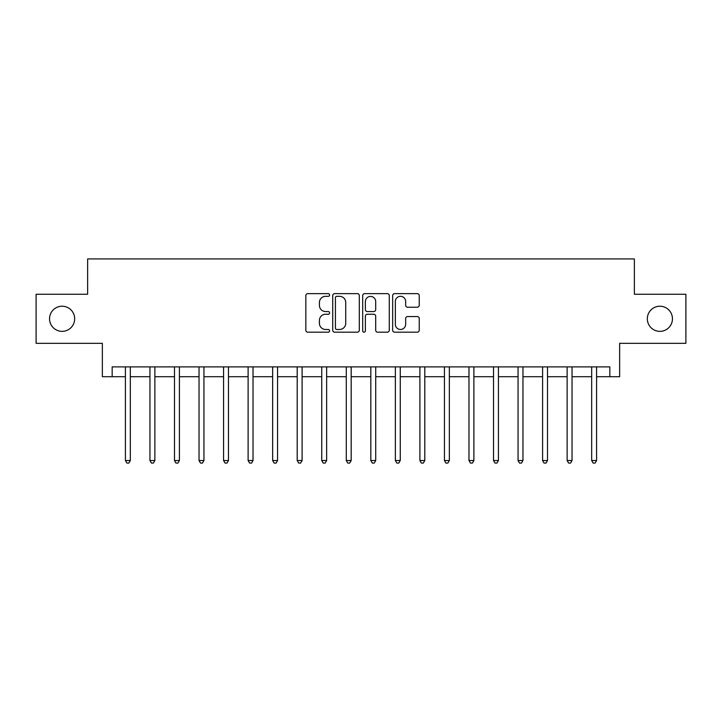 <?xml version="1.0" encoding="UTF-8"?>
<svg xmlns="http://www.w3.org/2000/svg" width="722" height="722" viewBox="0 0 722 722"><rect width="100%" height="100%" fill="white"/><g stroke="black" fill="none" stroke-linecap="round" stroke-linejoin="round"><path stroke-width="1.08" d="M329.593 294.982A1.345 1.345 0 0 0 328.239 293.637L307.771 293.637A1.931 1.931 0 0 0 305.839 295.56L305.839 330.243A1.931 1.931 0 0 0 307.771 332.174L328.239 332.174A1.345 1.345 0 0 0 329.593 330.82A1.345 1.345 0 0 0 328.239 329.476L325.595 329.476A6.164 6.164 0 0 1 319.422 323.312L319.422 320.415A6.164 6.164 0 0 1 325.595 314.25L328.239 314.25A1.345 1.345 0 0 0 329.593 312.906A1.345 1.345 0 0 0 328.239 311.552L325.595 311.552A6.164 6.164 0 0 1 319.422 305.388L319.422 302.5A6.164 6.164 0 0 1 325.595 296.327L328.239 296.327A1.345 1.345 0 0 0 329.593 294.982M647.327 318.79A12.563 12.563 0 0 0 659.89 331.353A12.563 12.563 0 0 0 672.453 318.79A12.563 12.563 0 0 0 659.89 306.227A12.563 12.563 0 0 0 647.327 318.79M49.547 318.79A12.563 12.563 0 0 0 62.11 331.353A12.563 12.563 0 0 0 74.673 318.79A12.563 12.563 0 0 0 62.11 306.227A12.563 12.563 0 0 0 49.547 318.79M417.316 307.22A1.931 1.931 0 0 0 419.238 305.289L419.238 295.56A1.931 1.931 0 0 0 417.316 293.637L394.573 293.637A1.931 1.931 0 0 0 392.651 295.56L392.651 330.243A1.931 1.931 0 0 0 394.573 332.174L417.316 332.174A1.931 1.931 0 0 0 419.238 330.243L419.238 318.492A1.931 1.931 0 0 0 417.316 316.561L407.587 316.561A1.931 1.931 0 0 0 405.656 318.492L405.656 324.322A5.153 5.153 0 0 1 400.502 329.476A5.153 5.153 0 0 1 395.349 324.322L395.349 301.489A5.153 5.153 0 0 1 400.502 296.327A5.153 5.153 0 0 1 405.656 301.489L405.656 305.289A1.931 1.931 0 0 0 407.587 307.22L417.316 307.22M112.172 376.703L112.172 366.893L609.828 366.893L609.828 376.703L619.647 376.703L619.647 343.329L685.9 343.329L685.9 294.251L634.367 294.251L634.367 258.918L87.633 258.918L87.633 294.251L36.1 294.251L36.1 343.329L102.353 343.329L102.353 376.703L125.42 376.703M359.312 295.56A1.931 1.931 0 0 0 357.39 293.637L334.647 293.637A1.931 1.931 0 0 0 332.725 295.56L332.725 330.243A1.931 1.931 0 0 0 334.647 332.174L357.39 332.174A1.931 1.931 0 0 0 359.312 330.243L359.312 295.56M364.61 293.637L387.353 293.637A1.931 1.931 0 0 1 389.275 295.56L389.275 330.243A1.931 1.931 0 0 1 387.353 332.174L377.624 332.174A1.931 1.931 0 0 1 375.693 330.243L375.693 316.182A1.931 1.931 0 0 0 373.77 314.25L367.308 314.25A1.931 1.931 0 0 0 365.386 316.182L365.386 330.82A1.345 1.345 0 0 1 364.032 332.174A1.345 1.345 0 0 1 362.688 330.82L362.688 295.56A1.931 1.931 0 0 1 364.61 293.637M130.33 376.703L149.959 376.703M154.869 376.703L174.498 376.703M179.408 376.703L199.037 376.703M203.947 376.703L223.576 376.703M228.486 376.703L248.115 376.703M253.025 376.703L272.654 376.703M277.564 376.703L297.202 376.703M302.103 376.703L321.741 376.703M326.642 376.703L346.28 376.703M351.181 376.703L370.819 376.703M375.72 376.703L395.358 376.703M400.259 376.703L419.897 376.703M424.798 376.703L444.436 376.703M449.346 376.703L468.975 376.703M473.885 376.703L493.514 376.703M498.424 376.703L518.053 376.703M522.963 376.703L542.592 376.703M547.502 376.703L567.131 376.703M572.041 376.703L591.67 376.703M596.58 376.703L609.828 376.703M336.768 296.327A1.345 1.345 0 0 0 335.423 297.681L335.423 328.122A1.345 1.345 0 0 0 336.768 329.476L339.566 329.476A6.164 6.164 0 0 0 345.73 323.312L345.73 302.5A6.164 6.164 0 0 0 339.566 296.327L336.768 296.327M375.693 301.579A5.153 5.153 0 0 0 370.539 296.426A5.153 5.153 0 0 0 365.386 301.579L365.386 309.63A1.931 1.931 0 0 0 367.308 311.552L373.77 311.552A1.931 1.931 0 0 0 375.693 309.63L375.693 301.579M130.574 366.893L130.474 367.137A1.967 1.967 0 0 0 130.33 367.868L130.33 460.528L125.42 460.528L125.42 367.868A1.967 1.967 0 0 0 125.285 367.137L125.177 366.893M130.33 460.528L128.859 463.082L126.891 463.082L125.42 460.528M155.113 366.893L155.013 367.137A1.967 1.967 0 0 0 154.869 367.868L154.869 460.528L149.959 460.528L149.959 367.868A1.967 1.967 0 0 0 149.824 367.137L149.716 366.893M154.869 460.528L153.398 463.082L151.43 463.082L149.959 460.528M179.652 366.893L179.552 367.137A1.967 1.967 0 0 0 179.408 367.868L179.408 460.528L174.498 460.528L174.498 367.868A1.967 1.967 0 0 0 174.363 367.137L174.264 366.893M179.408 460.528L177.937 463.082L175.969 463.082L174.498 460.528M204.191 366.893L204.091 367.137A1.967 1.967 0 0 0 203.947 367.868L203.947 460.528L199.037 460.528L199.037 367.868A1.967 1.967 0 0 0 198.902 367.137L198.803 366.893M203.947 460.528L202.476 463.082L200.517 463.082L199.037 460.528M228.73 366.893L228.63 367.137A1.967 1.967 0 0 0 228.486 367.868L228.486 460.528L223.576 460.528L223.576 367.868A1.967 1.967 0 0 0 223.441 367.137L223.342 366.893M228.486 460.528L227.015 463.082L225.056 463.082L223.576 460.528M253.269 366.893L253.169 367.137A1.967 1.967 0 0 0 253.025 367.868L253.025 460.528L248.115 460.528L248.115 367.868A1.967 1.967 0 0 0 247.98 367.137L247.881 366.893M253.025 460.528L251.554 463.082L249.595 463.082L248.115 460.528M277.808 366.893L277.708 367.137A1.967 1.967 0 0 0 277.564 367.868L277.564 460.528L272.654 460.528L272.654 367.868A1.967 1.967 0 0 0 272.519 367.137L272.42 366.893M277.564 460.528L276.093 463.082L274.134 463.082L272.654 460.528M302.347 366.893L302.247 367.137A1.967 1.967 0 0 0 302.103 367.868L302.103 460.528L297.202 460.528L297.202 367.868A1.967 1.967 0 0 0 297.058 367.137L296.959 366.893M302.103 460.528L300.632 463.082L298.673 463.082L297.202 460.528M326.885 366.893L326.786 367.137A1.967 1.967 0 0 0 326.642 367.868L326.642 460.528L321.741 460.528L321.741 367.868A1.967 1.967 0 0 0 321.597 367.137L321.498 366.893M326.642 460.528L325.171 463.082L323.212 463.082L321.741 460.528M351.424 366.893L351.325 367.137A1.967 1.967 0 0 0 351.181 367.868L351.181 460.528L346.28 460.528L346.28 367.868A1.967 1.967 0 0 0 346.136 367.137L346.037 366.893M351.181 460.528L349.71 463.082L347.751 463.082L346.28 460.528M375.963 366.893L375.864 367.137A1.967 1.967 0 0 0 375.72 367.868L375.72 460.528L370.819 460.528L370.819 367.868A1.967 1.967 0 0 0 370.675 367.137L370.576 366.893M375.72 460.528L374.249 463.082L372.29 463.082L370.819 460.528M400.502 366.893L400.403 367.137A1.967 1.967 0 0 0 400.259 367.868L400.259 460.528L395.358 460.528L395.358 367.868A1.967 1.967 0 0 0 395.214 367.137L395.115 366.893M400.259 460.528L398.788 463.082L396.829 463.082L395.358 460.528M425.041 366.893L424.942 367.137A1.967 1.967 0 0 0 424.798 367.868L424.798 460.528L419.897 460.528L419.897 367.868A1.967 1.967 0 0 0 419.753 367.137L419.653 366.893M424.798 460.528L423.327 463.082L421.368 463.082L419.897 460.528M449.58 366.893L449.481 367.137A1.967 1.967 0 0 0 449.346 367.868L449.346 460.528L444.436 460.528L444.436 367.868A1.967 1.967 0 0 0 444.292 367.137L444.192 366.893M449.346 460.528L447.866 463.082L445.907 463.082L444.436 460.528M474.119 366.893L474.02 367.137A1.967 1.967 0 0 0 473.885 367.868L473.885 460.528L468.975 460.528L468.975 367.868A1.967 1.967 0 0 0 468.831 367.137L468.731 366.893M473.885 460.528L472.405 463.082L470.446 463.082L468.975 460.528M498.658 366.893L498.559 367.137A1.967 1.967 0 0 0 498.424 367.868L498.424 460.528L493.514 460.528L493.514 367.868A1.967 1.967 0 0 0 493.37 367.137L493.27 366.893M498.424 460.528L496.944 463.082L494.985 463.082L493.514 460.528M523.197 366.893L523.098 367.137A1.967 1.967 0 0 0 522.963 367.868L522.963 460.528L518.053 460.528L518.053 367.868A1.967 1.967 0 0 0 517.909 367.137L517.809 366.893M522.963 460.528L521.483 463.082L519.524 463.082L518.053 460.528M547.736 366.893L547.637 367.137A1.967 1.967 0 0 0 547.502 367.868L547.502 460.528L542.592 460.528L542.592 367.868A1.967 1.967 0 0 0 542.448 367.137L542.348 366.893M547.502 460.528L546.031 463.082L544.063 463.082L542.592 460.528M572.284 366.893L572.176 367.137A1.967 1.967 0 0 0 572.041 367.868L572.041 460.528L567.131 460.528L567.131 367.868A1.967 1.967 0 0 0 566.987 367.137L566.887 366.893M572.041 460.528L570.57 463.082L568.602 463.082L567.131 460.528M596.823 366.893L596.715 367.137A1.967 1.967 0 0 0 596.58 367.868L596.58 460.528L591.67 460.528L591.67 367.868A1.967 1.967 0 0 0 591.526 367.137L591.426 366.893M596.58 460.528L595.108 463.082L593.141 463.082L591.67 460.528"/></g></svg>
